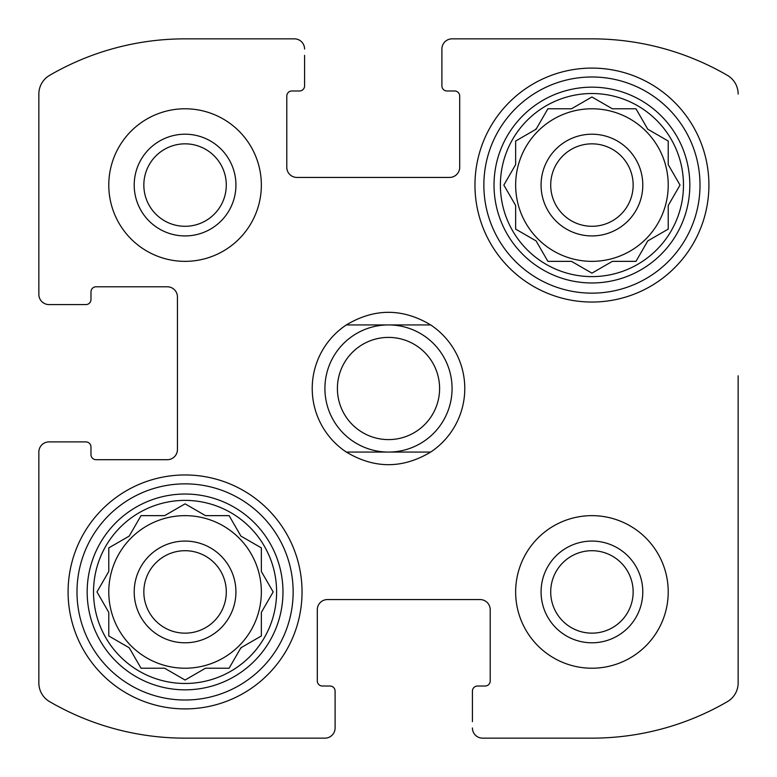 <?xml version="1.0" encoding="UTF-8"?>
<svg xmlns="http://www.w3.org/2000/svg" width="777" height="777" viewBox="0 0 777 777"><rect width="100%" height="100%" fill="white"/><g stroke="black" fill="none" stroke-linecap="round" stroke-linejoin="round"><path stroke-width="1.17" d="M668.22 185.072A76.292 76.292 0 0 0 591.928 108.78A76.292 76.292 0 0 0 515.646 185.072A76.292 76.292 0 0 0 591.928 261.354A76.292 76.292 0 0 0 668.22 185.072M261.354 591.928A76.292 76.292 0 0 0 185.072 515.646A76.292 76.292 0 0 0 108.78 591.928A76.292 76.292 0 0 0 185.072 668.22A76.292 76.292 0 0 0 261.354 591.928M185.072 143.842A41.22 41.22 0 0 1 220.765 205.682A41.22 41.22 0 0 1 149.369 205.682A41.22 41.22 0 0 1 185.072 143.842M591.928 550.708A41.22 41.22 0 0 1 627.631 612.538A41.22 41.22 0 0 1 556.235 612.538A41.22 41.22 0 0 1 591.928 550.708M38.85 682.954L38.85 452.068L38.85 682.954A21.61 21.61 0 0 0 49.602 701.641A269.551 269.551 0 0 0 185.072 738.15L324.932 738.15L185.072 738.15M591.928 738.15L482.585 738.15L591.928 738.15A269.551 269.551 0 0 0 727.398 701.641A21.61 21.61 0 0 0 738.15 682.954L738.15 375.786M738.15 502.933L738.15 682.954M452.068 38.85L591.928 38.85L452.068 38.85A10.169 10.169 0 0 0 441.899 49.019L441.899 85.897A5.089 5.089 0 0 0 446.989 90.977L454.613 90.977A5.089 5.089 0 0 1 459.702 96.066L459.702 167.269A10.169 10.169 0 0 1 449.533 177.438L296.96 177.438A10.169 10.169 0 0 1 286.781 167.269L286.781 96.066A5.089 5.089 0 0 1 291.87 90.977L299.495 90.977A5.089 5.089 0 0 0 304.584 85.897L304.584 55.381M185.072 38.85L294.415 38.85L185.072 38.85A269.551 269.551 0 0 0 49.602 75.359A21.61 21.61 0 0 0 38.85 94.046L38.85 294.415L38.85 94.046M38.85 294.415A10.169 10.169 0 0 0 49.019 304.584L85.897 304.584A5.089 5.089 0 0 0 90.977 299.495L90.977 291.87A5.089 5.089 0 0 1 96.066 286.781L167.269 286.781A10.169 10.169 0 0 1 177.438 296.96L177.438 449.533A10.169 10.169 0 0 1 167.269 459.702L96.066 459.702A5.089 5.089 0 0 1 90.977 454.613L90.977 446.989A5.089 5.089 0 0 0 85.897 441.899L49.019 441.899A10.169 10.169 0 0 0 38.85 452.068M324.932 738.15A10.169 10.169 0 0 0 335.101 727.981L335.101 691.103A5.089 5.089 0 0 0 330.011 686.023L322.387 686.023A5.089 5.089 0 0 1 317.298 680.934L317.298 609.731A10.169 10.169 0 0 1 327.467 599.562L480.04 599.562A10.169 10.169 0 0 1 490.219 609.731L490.219 680.934A5.089 5.089 0 0 1 485.13 686.023L477.505 686.023A5.089 5.089 0 0 0 472.416 691.103L472.416 721.619M335.101 721.619L335.101 727.981M472.416 727.981A10.169 10.169 0 0 0 482.585 738.15M738.15 94.046A21.61 21.61 0 0 0 727.398 75.359A269.551 269.551 0 0 0 591.928 38.85M441.899 55.381L441.899 49.019M304.584 49.019A10.169 10.169 0 0 0 294.415 38.85M55.381 304.584L49.019 304.584M49.019 441.899L55.381 441.899M261.354 185.072A76.292 76.292 0 0 0 185.072 108.78A76.292 76.292 0 0 0 108.78 185.072A76.292 76.292 0 0 0 185.072 261.354A76.292 76.292 0 0 0 261.354 185.072M668.22 591.928A76.292 76.292 0 0 0 591.928 515.646A76.292 76.292 0 0 0 515.646 591.928A76.292 76.292 0 0 0 591.928 668.22A76.292 76.292 0 0 0 668.22 591.928M68.094 591.928A116.977 116.977 0 0 1 243.551 490.627A116.977 116.977 0 0 1 243.551 693.239A116.977 116.977 0 0 1 68.094 591.928M474.961 185.072A116.977 116.977 0 0 1 650.417 83.761A116.977 116.977 0 0 1 650.417 286.373A116.977 116.977 0 0 1 474.961 185.072M500.388 185.072A91.54 91.54 0 0 1 637.703 105.789A91.54 91.54 0 0 1 637.703 264.345A91.54 91.54 0 0 1 500.388 185.072M494.026 185.072A97.902 97.902 0 0 1 640.879 100.282A97.902 97.902 0 0 1 640.879 269.852A97.902 97.902 0 0 1 494.026 185.072M571.493 108.78L547.892 108.78L536.091 129.225L515.646 141.025L515.646 164.627L503.846 185.072L515.646 205.507L515.646 229.108L536.091 240.909L547.892 261.354L571.493 261.354L591.928 273.154L612.373 261.354L635.974 261.354L647.775 240.909L668.22 229.108L668.22 205.507L680.021 185.072L668.22 164.627L668.22 141.025L647.775 129.225L635.974 108.78L612.373 108.78L591.928 96.979L571.493 108.78M541.074 185.072A50.855 50.855 0 0 1 617.365 141.025A50.855 50.855 0 0 1 617.365 229.108A50.855 50.855 0 0 1 541.074 185.072M550.708 185.072A41.22 41.22 0 0 1 612.538 149.369A41.22 41.22 0 0 1 612.538 220.765A41.22 41.22 0 0 1 550.708 185.072M483.857 185.072A108.071 108.071 0 0 1 645.969 91.472A108.071 108.071 0 0 1 645.969 278.661A108.071 108.071 0 0 1 483.857 185.072M93.522 591.928A91.54 91.54 0 0 1 230.837 512.655A91.54 91.54 0 0 1 230.837 671.211A91.54 91.54 0 0 1 93.522 591.928M87.17 591.928A97.902 97.902 0 0 1 234.023 507.148A97.902 97.902 0 0 1 234.023 676.718A97.902 97.902 0 0 1 87.17 591.928M164.627 515.646L141.025 515.646L129.225 536.091L108.78 547.892L108.78 571.493L96.979 591.928L108.78 612.373L108.78 635.974L129.225 647.775L141.025 668.22L164.627 668.22L185.072 680.021L205.507 668.22L229.108 668.22L240.909 647.775L261.354 635.974L261.354 612.373L273.154 591.928L261.354 571.493L261.354 547.892L240.909 536.091L229.108 515.646L205.507 515.646L185.072 503.846L164.627 515.646M134.207 591.928A50.855 50.855 0 0 1 210.499 547.892A50.855 50.855 0 0 1 210.499 635.974A50.855 50.855 0 0 1 134.207 591.928M143.842 591.928A41.22 41.22 0 0 1 205.682 556.235A41.22 41.22 0 0 1 205.682 627.631A41.22 41.22 0 0 1 143.842 591.928M76.991 591.928A108.071 108.071 0 0 1 239.102 498.339A108.071 108.071 0 0 1 239.102 685.528A108.071 108.071 0 0 1 76.991 591.928M591.928 541.074A50.855 50.855 0 0 1 635.974 617.365A50.855 50.855 0 0 1 547.892 617.365A50.855 50.855 0 0 1 591.928 541.074M185.072 134.207A50.855 50.855 0 0 1 229.108 210.499A50.855 50.855 0 0 1 141.025 210.499A50.855 50.855 0 0 1 185.072 134.207M97.504 591.025L96.979 591.928L97.504 592.841M129.225 647.775L129.74 648.678M184.159 679.496L185.072 680.021L185.975 679.496M240.394 648.678L241.812 647.26M261.354 612.373L261.878 611.47M273.154 591.928L272.63 591.025M241.812 536.606L240.909 536.091M229.633 516.55L229.108 515.646M205.507 515.646L204.604 515.122M185.072 503.846L184.159 504.37M141.025 515.646L140.501 516.55M515.646 229.108L516.55 229.633M591.025 272.63L591.928 273.154L592.841 272.63M635.974 261.354L636.499 260.45M679.496 185.975L680.021 185.072L679.496 184.159M647.775 129.225L647.26 128.322M592.841 97.504L591.928 96.979L591.025 97.504M536.606 128.322L535.188 129.74M515.646 163.588L515.646 164.627M346.328 452.068A76.292 76.292 0 0 1 346.328 324.932L430.672 324.932A76.292 76.292 0 0 1 430.672 452.068L346.328 452.068C374.446 468.881 402.554 468.881 430.672 452.068M430.672 324.932C402.554 308.119 374.446 308.119 346.328 324.932M439.597 388.5A51.097 51.097 0 0 1 362.946 432.75A51.097 51.097 0 0 1 362.946 344.25A51.097 51.097 0 0 1 439.597 388.5M452.068 388.5A63.568 63.568 0 0 1 356.711 443.56A63.568 63.568 0 0 1 356.711 333.44A63.568 63.568 0 0 1 452.068 388.5"/></g></svg>
